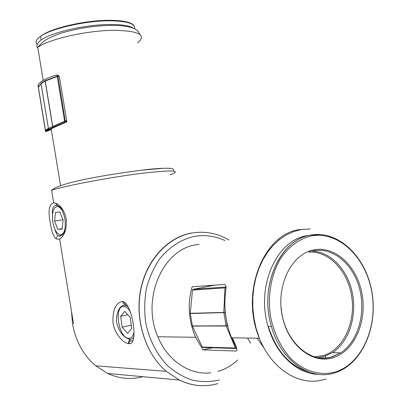 <?xml version="1.0" encoding="UTF-8"?>
<svg xmlns="http://www.w3.org/2000/svg" width="406" height="406" viewBox="0 0 406 406"><rect width="100%" height="100%" fill="white"/><g stroke="black" fill="none" stroke-linecap="round" stroke-linejoin="round"><path stroke-width="0.61" d="M50.248 222.711C47.908 210.988 49.05 204.37 53.668 202.863L55.536 203.157C60.58 205.066 64.138 210.262 66.208 218.753C66.833 229.187 64.63 235.927 59.601 238.961L57.682 239.337L55.926 238.632C53.252 235.932 51.359 230.623 50.248 222.711M63.828 211.46C61.844 208.451 59.768 206.558 57.611 205.776L56.804 205.548C53.384 205.197 51.958 208.111 52.521 214.277M55.008 229.512C55.729 232.405 56.667 234.399 57.835 235.5L58.931 236.109C61.631 236.52 63.996 233.886 66.026 228.208M51.303 129.55L45.579 131.798L51.181 128.788L66.909 121.83L59.504 77.226L58.139 75.288L56.104 75.044C50.613 76.861 46.314 78.657 43.209 80.434C39.889 82.362 38.164 84.098 38.037 85.646L45.568 131.742M121.896 301.546L122.277 301.541C131.955 301.308 139.339 345.831 128.92 343.583L128.184 343.512C122.582 342.644 114.446 333.346 112.975 322.516C112.569 310.255 115.543 303.262 121.896 301.546M128.92 343.583L130.255 339.254C132.178 339.264 133.422 338.132 133.99 335.853M128.499 307.195L125.418 305.013M124.52 304.952C119.227 306.261 116.537 311.762 116.456 321.45C118.542 330.936 122.668 336.802 128.839 339.035M208.588 286.337L208.897 285.555M247.467 338.061L250.725 343.146M217.9 371.409C225.259 369.277 231.877 365.456 237.749 359.949M199.021 244.366L196.134 244.793C163.121 249.02 140.928 298.699 157.873 336.752C167.592 360.787 189.881 375.438 210.739 372.815M224.208 284.418L192.129 286.798C187.344 303.784 188.501 320.623 195.616 337.305L202.934 349.855L235.739 351.043C237.18 350.799 237.266 349.485 235.998 347.1L231.557 337.828C225.366 322.131 223.498 305.865 225.944 289.031C226.284 286.555 225.837 285.027 224.614 284.449L224.208 284.418M212.556 347.769L202.934 349.855M192.469 290.117L193.033 289.336L226.03 286.971M228.01 327.195L227.34 325.602L226.106 325.785L223.833 312.605L190.292 313.518L192.419 325.962L226.096 325.785L223.802 312.361L224.98 287.874L192.469 290.097L190.277 313.285L225.061 312.417L227.34 325.602L226.162 326.018L192.429 326.018M226.056 287.428L225.558 287.078L224.98 287.874L223.833 312.356L225.061 312.417L225.157 310.397M236.348 347.78L235.399 348.054L226.106 325.785L192.474 326.16L192.403 325.861M226.03 286.996L225.01 287.874L226.051 287.91M235.861 348.515L202.99 347.465L202.224 347.018L192.485 326.18L202.142 346.851M45.65 80.398L45.239 81.048L52.714 126.388L53.501 127.007L46.355 130.691L45.442 130.194M45.467 80.439L45.142 81.093L52.623 126.454L64.605 121.13L65.396 121.764L53.501 127.007L52.623 126.454L48.471 128.413L52.618 126.423L45.142 81.093L41.072 83.484L48.416 128.418L41.021 83.529L41.255 82.925M45.259 80.703L45.147 81.093L57.205 76.475L57.226 76.125L45.259 80.703M57.622 75.815L57.226 76.125L57.657 75.815M46.051 130.737L45.711 130.61L48.69 128.875L48.471 128.413L49.344 128.961L48.69 128.875L48.416 128.418L45.436 130.159L38.408 87.422L41.579 82.794L45.218 80.652M130.255 311.58C128.524 308.829 126.697 307.175 124.779 306.616L124.028 306.479C113.863 304.881 118.212 337.376 128.276 338.254L128.768 338.299C131.265 338.269 133.016 336.295 134.01 332.377M130.864 341.081L133.072 340.593M131.717 328.51L130.235 317.411L124.683 311.372L120.689 316.34L122.145 327.231L127.621 333.362L131.717 328.51M125.185 302.983L123.49 303.155M131.265 325.12L122.145 327.231M127.788 314.751L120.689 316.34M65.072 220.123C63.838 212.759 61.55 208.253 58.205 206.603C53.744 206.4 51.902 211.267 52.678 221.204C54.034 229.162 56.541 233.719 60.2 234.876C64.209 234.358 65.833 229.441 65.072 220.123M56.906 203.751L56.302 204.122M59.789 211.917L55.515 212.374L54.541 221.042L57.794 229.339L62.093 229.045L63.113 220.291L59.789 211.917M62.133 228.674L57.794 229.339M62.925 219.808L54.541 221.042M137.659 42.848C146.957 34.946 138.918 30.77 113.548 30.308C87.153 30.475 49.425 39.012 37.738 47.238L43.209 80.434M170.18 174.732C182.121 170.383 173.301 169.845 143.724 173.108C112.629 176.788 66.599 185.42 51.603 190.287L53.668 202.863M141.704 170.144C151.88 168.952 159.624 168.312 164.932 168.236M39.656 85.564L38.037 85.646M57.393 74.983L56.104 75.044M142.958 376.697L142.937 376.707C131.026 379.869 119.257 378.783 107.626 373.454L95.73 365.821C83.392 355.26 75.658 341.223 72.522 323.714L71.502 311.438M326.074 379.138L318.228 380.838C295.548 384.117 270.65 366.851 259.398 338.234C239.844 292.848 263.484 234.029 299.395 229.613L310.179 228.989M224.904 240.56C215.185 236.033 205.106 234.632 194.682 236.353C181.157 239.312 169.464 246.853 159.609 258.972C153.788 267.645 149.408 277.389 146.47 288.189C144.48 299.359 144.191 310.671 145.607 322.115C148.936 339.01 156.574 354.174 167.368 365.471C175.042 372.221 183.37 377.118 192.342 380.163C201.462 382.061 210.475 382 219.372 379.98M198.519 385.492C191.952 384.898 185.557 383.081 179.335 380.041L166.221 371.323C145.277 353.393 134.64 319.527 140.674 289.534C146.673 259.495 168.038 236.972 191.947 232.958M236.495 350.835L235.739 351.043M335.848 371.81C362.614 363.162 378.25 325.551 371.617 291.066C365.339 256.48 338.015 230.567 310.889 236.013C299.263 238.921 289.346 246.143 281.145 257.673C271.178 273.715 267.173 295.918 270.685 317.411C274.157 333.676 280.779 347.287 290.544 358.244C303.876 371.47 320.694 376.255 335.848 371.81M334.534 372.947L335.381 372.683L334.534 372.947C310.093 381.092 280.607 360.487 271.391 326.404C259.008 285.895 280.11 239.687 310.118 235.196L320.029 234.49M321.029 358.016L325.993 358.011L330.865 357.199L340.644 352.89C358.199 341.502 366.156 312.818 359.462 288.296C352.926 263.712 332.646 246.772 313.087 250.908M313.452 249.954C334.94 245.336 356.955 265.864 361.969 293.584C367.268 321.227 354.529 351.134 333.255 357.686C312.072 364.684 287.23 344.572 281.947 314.472C276.344 284.454 291.904 254.131 313.452 249.954M312.047 251.147C330.585 251.492 347.673 269.675 352.362 293.005C357.143 316.299 348.932 342.03 332.519 352.621L324.364 356.438L318.202 357.65M314.665 356.823L323.587 355.514C343.349 349.505 355.692 322.618 351.758 296.867C348.059 271.061 328.85 250.583 308.656 252.197M264.032 347.998L257.064 338.203M253.999 319.476L254.486 321.324M309.032 251.243L311.057 251.147M306.804 235.647C276.856 240.134 255.78 286.118 268.107 326.419C275.836 354.463 297.517 374.307 318.893 374.378M309.321 372.165C289.996 366.451 276.324 351.2 268.305 326.414M325.485 356.478L325.769 358.031M232.471 337.843L236.581 347.648M214.992 285.098L193.033 289.336M202.787 347.48L202.218 347.018L235.399 348.054L236.201 348.526L236.546 348.246M59.109 76.272L58.022 76.323L65.396 121.764L66.807 121.211M46.355 130.691L51.181 128.803M57.759 75.81L58.723 75.765L57.743 75.805L58.022 76.323L57.205 76.475L64.605 121.13L66.685 120.486M134.685 28.811C135.614 23.69 127.205 21.01 109.453 20.782C85.448 20.706 51.1 28.562 40.544 36.357C36.098 39.509 34.977 42.229 37.169 44.513M117.664 25.527L109.864 25.345M37.327 47.517C36.129 45.406 37.403 42.899 41.143 39.986C51.719 32.287 86.077 24.461 110.077 24.472C121.912 24.451 129.722 25.725 133.513 28.288M55.536 203.157L57.611 205.776M139.689 34.348C138.081 28.217 128.433 25.233 110.747 25.411C95.446 25.654 79.794 27.984 63.788 32.394C55.272 34.835 47.06 38.971 46.198 39.717C43.792 41.031 40.97 43.538 37.738 47.238M173.271 171.088C174.001 169.957 173.768 169.19 172.575 168.789C172.372 168.668 171.027 168.14 163.359 168.282L141.882 170.17C111.107 174.108 60.748 181.984 51.603 190.287M60.834 235.805L58.931 236.109M59.601 238.961L73.516 323.699M51.181 128.788L60.54 185.593M55.926 238.632L57.835 235.5M122.277 301.541L124.627 304.667M217.885 383.594C204.974 387.288 192.124 386.106 179.335 380.041L107.626 373.454L95.73 365.821L166.221 371.323C144.896 353.073 134.396 318.309 141.176 287.945C147.682 258.652 168.85 236.906 192.378 232.963C205.223 230.948 217.393 233.283 228.893 239.976M300.866 229.664L293.508 231.653L286.397 234.907L279.668 239.408L273.441 245.087L267.843 251.867L262.992 259.637L258.977 268.27L255.902 277.618L253.821 287.499L252.796 297.735L252.847 308.129L253.983 318.477L256.181 328.581L259.398 338.234L231.557 337.828M195.616 337.305L157.873 336.752M128.184 343.512L129.433 339.858M335.666 372.591C362.7 363.634 378.422 325.582 371.693 290.772C365.324 255.861 337.721 229.73 310.265 235.201C280.226 239.682 259.043 285.89 271.391 326.404L268.107 326.419C275.532 353.352 295.847 372.886 316.477 374.251M281.221 308.139C283.652 340.477 310.23 364.725 332.473 356.752L340.644 352.89L332.519 352.621L324.348 356.432L318.187 357.65M41.143 39.986L40.544 36.357C50.958 27.912 85.26 20.27 109.173 20.3C123.434 20.371 131.767 22.254 134.168 25.943M128.768 338.299L130.032 339.979M124.779 306.616L125.987 303.414M130.762 340.949L130.387 341.04M58.205 206.603L58.423 206.126M60.2 234.876L60.885 235.876"/></g></svg>
